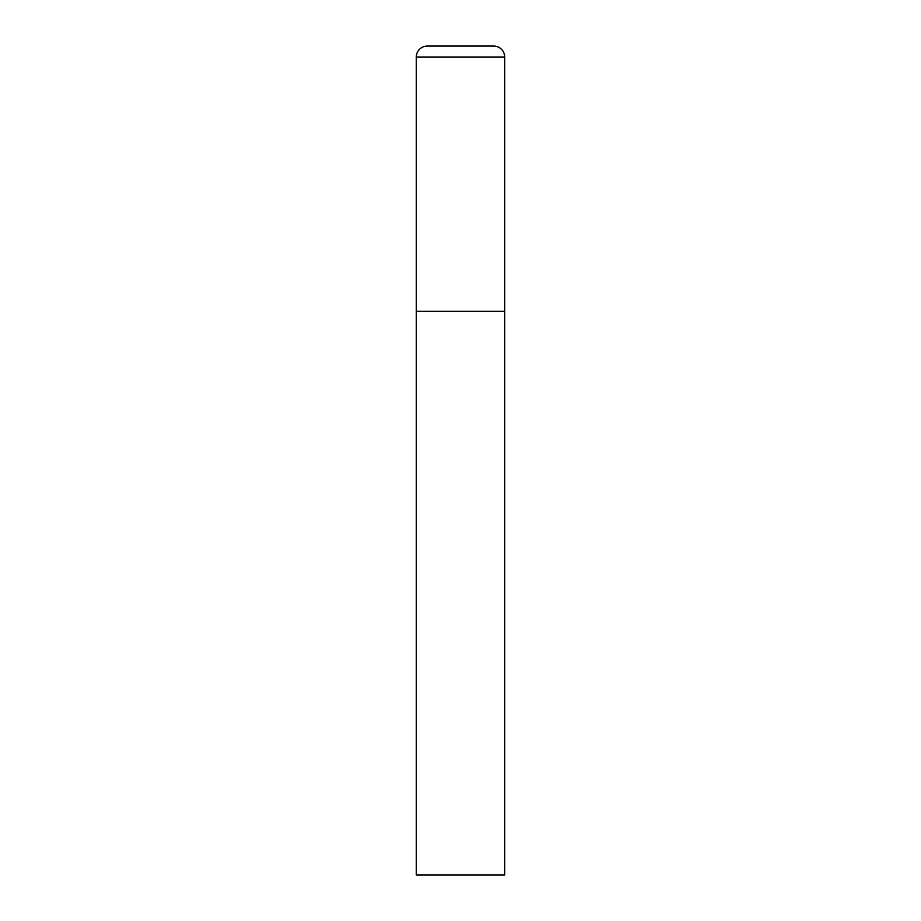 <?xml version="1.0" encoding="UTF-8"?>
<svg xmlns="http://www.w3.org/2000/svg" width="921" height="921" viewBox="0 0 921 921"><rect width="100%" height="100%" fill="white"/><g stroke="black" fill="none" stroke-linecap="round" stroke-linejoin="round"><path stroke-width="1.38" d="M416.292 57.102L416.292 874.95L504.708 874.95L504.708 311.298L416.292 311.298L504.708 311.298L504.708 57.102A11.052 11.052 0 0 0 493.656 46.05L427.344 46.05A11.052 11.052 0 0 0 416.292 57.102L504.708 57.102"/></g></svg>
